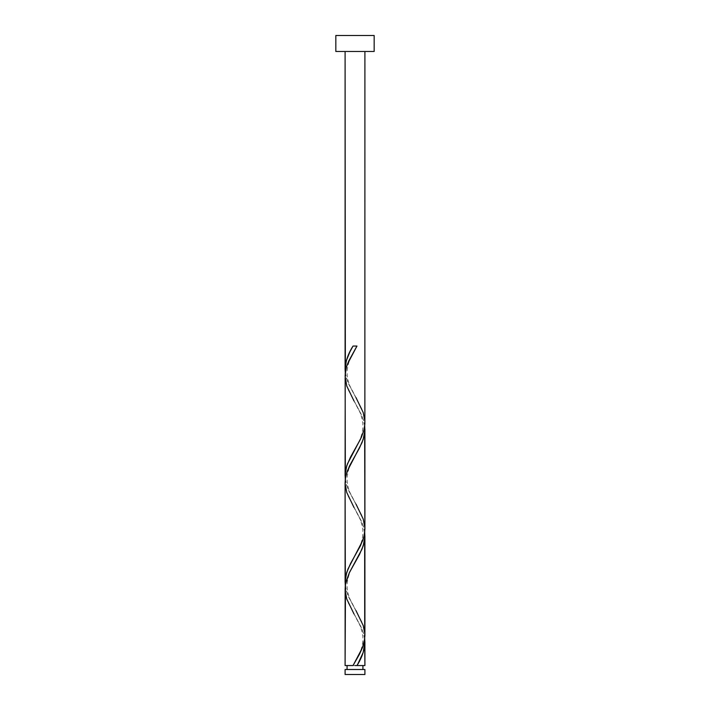 <?xml version="1.0" encoding="UTF-8"?>
<svg xmlns="http://www.w3.org/2000/svg" width="710" height="710" viewBox="0 0 710 710"><rect width="100%" height="100%" fill="white"/><g stroke="black" fill="none" stroke-linecap="round" stroke-linejoin="round"><path stroke-width="0.53" stroke-dasharray="3.55 2.66" d="M355 665.554L345.095 665.554L355 665.554M347.075 669.512L364.904 669.512L347.075 669.512M364.904 51.475L335.83 51.475L364.904 51.475M345.14 590.729L345.85 595.726L347.998 602.391L361.39 627.578L363.733 634.003L364.762 639.462M345.14 484.229L345.85 489.226L347.998 495.891L361.39 521.078L363.733 527.503L364.762 532.962M364.86 633.87L364.15 628.882L362.002 622.217L348.61 597.021L346.267 590.596L345.237 585.138M345.14 377.729L345.85 382.726L347.998 389.391L361.39 414.578L363.733 421.003L364.762 426.461M364.86 527.37L364.15 522.383L362.002 515.717L348.61 490.521L346.267 484.096L345.237 478.638M364.86 420.87L364.15 415.882L362.002 409.217L348.61 384.021L346.267 377.596L345.237 372.138M335.83 35.5L374.17 35.5L335.83 35.5M345.095 674.5L364.904 674.5L345.095 674.5M345.291 372.679L347.58 381.554L355.994 397.6C352.337 390.66 346.507 382.761 347.154 370.531C348.486 359.748 352.275 354.547 355.994 347.749M345.291 479.179L347.58 488.054L355.994 504.1C352.337 497.16 346.507 489.261 347.154 477.031C348.486 466.248 352.275 461.047 355.994 454.249M345.291 585.679L347.58 594.554L355.994 610.6C352.337 603.66 346.507 595.761 347.154 583.531C348.486 572.748 352.275 567.547 355.994 560.749M364.709 638.929L362.419 630.054L354.006 613.999C357.725 620.797 361.514 625.998 362.845 636.781C363.493 649.011 357.662 656.91 354.006 663.85M364.709 532.429L362.419 523.554L354.006 507.499C357.725 514.297 361.514 519.498 362.845 530.281C363.493 542.511 357.662 550.41 354.006 557.35M364.709 425.929L362.419 417.054L354.006 400.999C357.725 407.797 361.514 412.998 362.845 423.781C363.493 436.011 357.662 443.91 354.006 450.85M356.97 346.054L353.03 346.054"/><path stroke-width="1.06" d="M345.095 669.512L345.095 674.5L364.904 674.5L364.904 669.512L345.095 669.512L364.904 669.512L364.904 674.5L345.095 674.5L345.095 669.512M347.075 665.554L347.075 669.512L347.075 665.554M362.925 669.512L362.925 665.554L362.925 669.512M335.83 35.5L335.83 51.475L374.17 51.475L374.17 35.5L335.83 35.5L335.83 51.475L374.17 51.475L374.17 35.5L335.83 35.5M345.344 373.078L345.095 51.475L345.095 369.28L346.373 360.565L349.879 351.858L353.03 346.054L356.97 346.054L348.734 361.062L346.578 366.688L345.229 373.256L345.095 475.78L345.672 469.958L347.43 463.896L361.39 437.271L363.955 430.02L364.869 423.959L364.904 51.475L364.86 420.87M357.796 664.098L356.97 665.554L364.904 665.554L364.904 642.328L363.174 652.481L357.796 664.098M364.656 532.021L364.709 638.929L362.419 647.804L353.03 665.554L345.095 665.554L353.03 665.554L359.429 654.292L362.801 646.792L364.363 641.157L364.904 635.53L364.904 535.828L364.15 542.476L362.002 549.141L349.267 572.899L345.486 584.321L345.095 665.554L345.14 590.729M345.344 586.078L345.095 482.578L345.095 582.28L345.85 575.632L347.998 568.967L362.659 540.683L364.15 535.695L364.904 529.03L364.904 429.328L364.15 435.976L362.002 442.641L347.341 470.916L345.486 477.821L345.14 484.229M364.656 638.521L364.904 665.554L356.97 665.554C361.914 657.806 364.558 650.067 364.904 642.328L364.709 638.929M355.994 610.6L363.254 625.616L364.86 633.87M364.656 425.521L364.86 527.37M345.344 479.578L345.14 377.729M355 665.554L356.97 665.554L355 665.554M356.97 346.054L353.03 346.054L356.97 346.054L347.58 363.804L346.134 368.241L345.095 376.078L346.746 385.991L354.006 400.999M353.03 346.054C348.086 353.793 345.442 361.541 345.095 369.28L345.291 372.679M355.994 397.6L363.254 412.616L364.887 421.491L364.709 425.929L363.866 430.366L360.467 439.241L350.58 456.991L346.746 465.866L345.113 474.741L345.291 479.179M355.994 504.1L363.254 519.116L364.887 527.991L364.709 532.429L363.866 536.866L360.467 545.741L350.58 563.491L346.746 572.366L345.113 581.241L345.291 585.679M354.006 613.999L346.746 598.991L345.113 590.116L345.291 585.679L346.134 581.241L349.533 572.366L359.42 554.616L363.254 545.741L364.887 536.866L364.709 532.429M354.006 507.499L346.746 492.491L345.113 483.616L345.291 479.179L346.134 474.741L349.533 465.866L359.42 448.116L363.254 439.241L364.887 430.366L364.709 425.929"/></g></svg>
